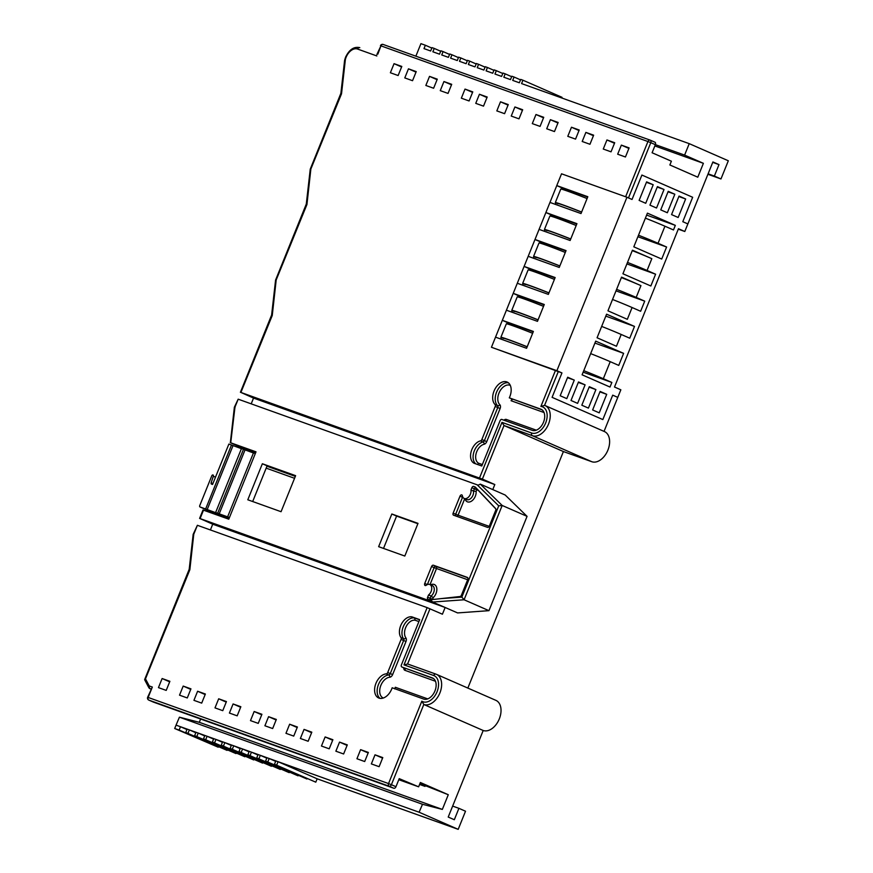 <?xml version="1.0" encoding="UTF-8"?>
<svg xmlns="http://www.w3.org/2000/svg" width="873" height="873" viewBox="0 0 873 873"><rect width="100%" height="100%" fill="white"/><g stroke="black" fill="none" stroke-linecap="round" stroke-linejoin="round"><path stroke-width="1.31" d="M626.956 197.243L632.03 199.47L641.895 175.047L692.66 197.276L682.795 221.698L687.869 223.924L684.803 231.498L678.463 228.726L614.505 387.023L620.845 389.805L617.778 397.379L612.704 395.163L602.839 419.575L552.085 397.346L561.95 372.924L556.876 370.709L626.956 197.243L561.535 173.803L491.444 347.258L495.537 337.153L526.583 348.283L533.381 331.445L502.335 320.315L506.416 310.21L537.462 321.34L544.272 304.502L513.226 293.372L517.307 283.267L548.353 294.397L555.152 277.549L524.106 266.429L528.187 256.324L559.244 267.444L566.042 250.606L534.996 239.486L539.077 229.381L570.124 240.501L576.933 223.663L545.887 212.532L549.968 202.427L581.014 213.558L587.813 196.72L556.767 185.589L561.535 173.803L625.625 196.763L647.941 141.535L380.934 45.854L377.856 54.126M678.277 229.163L684.803 231.498M556.876 370.709L491.444 347.258L561.95 372.924L552.085 397.346L602.839 419.575L612.704 395.163L617.778 397.379L604.04 431.393M560.193 395.753L566.795 398.634L574.281 380.115L567.679 377.223L560.193 395.753M592.636 409.95L599.227 412.842L606.713 394.323L600.111 391.431L592.636 409.95M581.822 405.214L588.413 408.106L595.899 389.587L589.308 386.695L581.822 405.214M571.007 400.478L577.61 403.37L585.096 384.851L578.493 381.959L571.007 400.478M671.555 214.594L678.157 217.486L685.643 198.968L679.041 196.076L671.555 214.594M660.752 209.869L667.343 212.75L674.829 194.232L668.227 191.34L660.752 209.869M649.938 205.133L656.54 208.014L664.015 189.496L657.424 186.604L649.938 205.133M639.123 200.397L645.725 203.289L653.211 184.76L646.609 181.868L639.123 200.397M632.27 250.627A21.814 0.742 22 0 1 651.825 258.681L632.445 250.191L622.918 273.773L650.843 285.995L655.601 274.209L647.068 270.466A21.814 0.742 -158 0 0 627.501 262.424M612.53 299.472A21.814 0.742 22 0 1 632.096 307.525L640.629 311.268L644.721 301.152L636.177 297.409A21.814 0.742 -158 0 0 616.622 289.356M621.38 277.581A21.814 0.742 22 0 1 640.946 285.624L621.554 277.134L607.946 310.821L627.327 319.311L632.096 307.525M621.205 334.468L629.749 338.2L634.507 326.415L606.593 314.193L597.067 337.764L616.447 346.254L621.205 334.468A21.814 0.742 22 0 0 601.65 326.415M590.661 353.62A21.814 0.742 22 0 1 610.216 361.662L618.75 365.405L623.617 353.358L595.702 341.136L582.095 374.812L610.009 387.045L611.864 382.461L603.33 378.718A21.814 0.742 -158 0 0 583.764 370.676M645.387 218.163A21.814 0.742 22 0 1 664.942 226.216L673.476 229.948L675.331 225.365L647.417 213.143L633.809 246.83L661.723 259.052L666.59 247.004L658.056 243.272A21.814 0.742 -158 0 0 638.49 235.219M637.89 236.725L666.59 247.004M646.631 215.085L675.331 225.365M594.917 343.078L623.617 353.358M583.164 372.171L611.864 382.461M605.807 316.124L634.507 326.415M616.011 290.862L644.721 301.152M626.901 263.919L655.601 274.209M646.424 182.326L653.211 184.76M657.238 187.062L664.015 189.496M668.041 191.798L674.829 194.232M678.856 196.534L685.643 198.968M578.308 382.418L585.096 384.851M589.122 387.154L595.899 389.587M599.926 391.89L606.713 394.323M567.494 377.682L574.281 380.115M533.239 331.795L507.409 322.541L506.875 323.861M503.503 338.233L501.288 337.698L500.753 339.03M507.409 322.541L502.335 320.315M544.13 304.852L518.3 295.598L517.765 296.918M514.393 311.29L512.178 310.755L511.633 312.087M518.3 295.598L513.226 293.372M555.01 277.909L529.18 268.644L528.656 269.964M525.273 284.336L523.058 283.801L522.523 285.133M529.18 268.644L524.106 266.429M565.9 250.955L540.071 241.701L539.536 243.021M536.164 257.393L533.949 256.858L533.414 258.19M540.071 241.701L534.996 239.486M576.791 224.012L550.961 214.758L550.427 216.078M547.044 230.45L544.839 229.915L544.294 231.247M550.961 214.758L545.887 212.532M587.671 197.069L561.841 187.815L561.317 189.135M557.934 203.507L555.719 202.972L555.184 204.304M561.841 187.815L556.767 185.589M581.593 212.117A29.9 1.015 -158 0 0 564.536 205.592A29.9 1.015 -158 0 0 557.683 203.54A29.9 1.015 -158 0 0 557.847 203.725M555.719 202.972A32.967 1.113 22 0 1 555.315 202.591L560.761 189.125A32.967 1.113 22 0 1 568.301 191.383A32.967 1.113 22 0 1 587.071 198.564M555.315 202.591A32.967 1.113 22 0 1 562.856 204.86A32.967 1.113 22 0 1 581.625 212.03M570.713 239.06A29.9 1.015 -158 0 0 553.646 232.534A29.9 1.015 -158 0 0 546.804 230.483A29.9 1.015 -158 0 0 546.956 230.679M544.839 229.915A32.967 1.113 22 0 1 544.425 229.534L549.87 216.068A32.967 1.113 22 0 1 557.421 218.337A32.967 1.113 22 0 1 576.18 225.507M544.425 229.534A32.967 1.113 22 0 1 551.976 231.803A32.967 1.113 22 0 1 570.746 238.973M559.822 266.003A29.9 1.015 -158 0 0 542.766 259.488A29.9 1.015 -158 0 0 535.913 257.426A29.9 1.015 -158 0 0 536.066 257.622M533.949 256.858A32.967 1.113 22 0 1 533.545 256.487L538.99 243.01A32.967 1.113 22 0 1 546.531 245.28A32.967 1.113 22 0 1 565.3 252.45M533.545 256.487A32.967 1.113 22 0 1 541.085 258.746A32.967 1.113 22 0 1 559.855 265.927M548.931 292.946A29.9 1.015 -158 0 0 531.875 286.431A29.9 1.015 -158 0 0 525.033 284.369A29.9 1.015 -158 0 0 525.186 284.565M523.058 283.801A32.967 1.113 22 0 1 522.654 283.43L528.1 269.953A32.967 1.113 22 0 1 535.64 272.223A32.967 1.113 22 0 1 554.41 279.393M522.654 283.43A32.967 1.113 22 0 1 530.206 285.7A32.967 1.113 22 0 1 548.964 292.87M538.052 319.9A29.9 1.015 -158 0 0 520.985 313.374A29.9 1.015 -158 0 0 514.142 311.323A29.9 1.015 -158 0 0 514.295 311.508M512.178 310.755A32.967 1.113 22 0 1 511.774 310.373L517.209 296.907A32.967 1.113 22 0 1 524.76 299.166A32.967 1.113 22 0 1 543.53 306.347M511.774 310.373A32.967 1.113 22 0 1 519.315 312.643A32.967 1.113 22 0 1 538.084 319.813M527.161 346.843A29.9 1.015 -158 0 0 510.105 340.317A29.9 1.015 -158 0 0 503.252 338.266A29.9 1.015 -158 0 0 503.415 338.462M501.288 337.698A32.967 1.113 22 0 1 500.884 337.316L506.329 323.85A32.967 1.113 22 0 1 513.87 326.12A32.967 1.113 22 0 1 532.639 333.29M500.884 337.316A32.967 1.113 22 0 1 508.424 339.586A32.967 1.113 22 0 1 527.194 346.756M212.554 484.46L228.879 444.062L231.487 445.001L205.635 508.981L200.037 506.973A1.2 0.775 -66.3 0 1 199.753 505.598L211.779 475.829A1.2 0.775 -66.3 0 1 212.968 474.977L213.001 474.988A1.2 0.775 -66.3 0 1 213.328 476.254L211.146 482.813A1.2 0.775 113.7 0 0 211.473 484.079L212.554 484.46M215.609 512.549L217.639 513.28L243.491 449.3L241.461 448.569L215.609 512.549L217.137 513.226L205.635 508.981M208.876 510.847A1.2 0.775 113.7 0 0 208.909 510.858A1.2 0.775 113.7 0 1 208.909 510.858L229.217 518.136M266.167 468.135L294.561 478.306M229.468 517.514L217.639 513.28M227.624 516.86L253.476 452.88L255.309 453.534M253.432 452.978L243.491 449.3M241.417 448.678L231.487 445.001M233.004 445.666L207.152 509.646M245.018 449.966L219.167 513.946M544.054 412.547A9.614 6.22 -66.3 0 0 543.934 412.503L511.087 400.729L511.829 398.972L512.113 399.823M464.218 498.45A6.111 3.961 113.7 0 1 462.374 495.733A1.822 1.179 -66.3 0 0 461.828 494.915A1.822 1.179 -66.3 0 0 459.995 496.191L453.142 513.128A1.822 1.179 -66.3 0 0 453.524 515.19A1.822 1.179 -66.3 0 0 453.578 515.201L487.549 527.379A1.822 1.179 -66.3 0 0 489.338 526.092L495.689 510.378A1.822 1.179 -66.3 0 0 495.569 508.501L475.414 487.167A1.822 1.179 -66.3 0 0 475.152 486.981L473.657 486.447A1.822 1.179 -66.3 0 0 471.867 487.734L470.962 489.971A6.111 3.961 113.7 0 1 470.394 494.183A6.111 3.961 113.7 0 1 464.218 498.45L466.749 499.563A6.111 3.961 -66.3 0 0 472.937 495.297A6.111 3.961 -66.3 0 0 473.493 491.084L476.123 491.423A7.933 5.14 113.7 0 1 475.316 496.257A7.933 5.14 113.7 0 1 469.718 501.942A7.933 5.14 113.7 0 1 465.025 498.81M418.909 621.576L415.221 620.256L414.577 617.997L412.045 616.895A12.135 7.857 -66.3 0 0 401.515 623.9A12.135 7.857 -66.3 0 0 401.034 637.639A1.822 1.179 113.7 0 1 401.078 639.429L387.71 672.526A1.822 1.179 113.7 0 1 386.259 673.858A12.92 8.359 -66.3 0 0 375.957 683.319A12.92 8.359 -66.3 0 0 378.653 697.974A12.92 8.359 -66.3 0 0 391.726 688.961A12.92 8.359 -66.3 0 0 392.163 687.771L423.678 699.066A11.436 7.399 -66.3 0 0 434.929 690.969A11.436 7.399 -66.3 0 0 432.539 677.994A11.436 7.399 -66.3 0 0 432.233 677.874L401.831 666.983A1.822 1.179 113.7 0 1 401.787 666.961A1.822 1.179 113.7 0 1 401.405 664.899L419.695 619.634L412.045 616.895M494.042 391.039A12.92 8.359 -66.3 0 0 495.067 404.559A1.822 1.179 113.7 0 1 495.209 406.458L481.841 439.556A1.822 1.179 113.7 0 1 480.532 440.865A12.135 7.857 -66.3 0 0 471.202 451.428A12.135 7.857 -66.3 0 0 474.115 463.257L481.765 465.996L500.054 420.731A1.822 1.179 113.7 0 1 501.844 419.444L532.246 430.345A11.436 7.399 -66.3 0 0 543.497 422.248A11.436 7.399 -66.3 0 0 541.107 409.273A11.436 7.399 -66.3 0 0 540.802 409.153L509.297 397.859A12.92 8.359 -66.3 0 0 509.81 396.691A12.92 8.359 -66.3 0 0 507.115 382.036A12.92 8.359 -66.3 0 0 494.042 391.039M431.098 591.457A6.111 3.961 113.7 0 1 428.545 594.96L427.639 597.197A1.822 1.179 -66.3 0 0 428.01 599.26A1.822 1.179 -66.3 0 0 428.065 599.282L429.516 599.806A1.822 1.179 -66.3 0 0 429.887 599.838L460.006 596.521A1.822 1.179 -66.3 0 0 461.424 595.19L467.775 579.476A1.822 1.179 -66.3 0 0 467.393 577.413A1.822 1.179 -66.3 0 0 467.339 577.402L433.368 565.224A1.822 1.179 -66.3 0 0 431.578 566.512L424.736 583.448A1.822 1.179 -66.3 0 0 425.118 585.51A1.822 1.179 -66.3 0 0 426.188 585.281A6.111 3.961 113.7 0 1 429.822 584.517A6.111 3.961 113.7 0 1 431.098 591.457M430.073 599.816A1.822 1.179 113.7 0 1 430.171 598.311L431.076 596.073L428.545 594.96M274.482 764.268L315.786 782.175L274.482 764.268L275.846 760.896L419.105 812.228L458.194 829.35L465.516 811.224L458.914 808.333L454.32 819.725L448.22 817.052L483.195 730.494A16.358 10.585 -66.3 0 0 499.301 718.915A16.358 10.585 -66.3 0 0 495.886 700.353L436.489 674.349A16.358 10.585 113.7 0 1 439.905 692.911A16.358 10.585 113.7 0 1 423.809 704.489L421.834 701.161A14.175 9.177 -66.3 0 0 436.62 692.769A14.175 9.177 -66.3 0 0 433.717 675.527L404.003 664.877L427.137 607.619L197.385 525.295L193.773 534.232L189.845 569.753L145.485 678.867L145.202 680.22L145.485 678.867L149.228 685.938L149.578 688.502L150.953 689.103M483.195 730.494L423.809 704.489L391.399 784.707L395.96 786.715A2.183 1.408 113.7 0 1 393.81 788.254L153.419 702.11A2.183 1.408 113.7 0 1 153.364 702.088A2.183 1.408 113.7 0 1 153.299 702.067M591.796 461.719A16.358 10.585 -66.3 0 0 607.892 450.141A16.358 10.585 -66.3 0 0 604.476 431.578L545.09 405.563A16.358 10.585 113.7 0 1 548.506 424.125A16.358 10.585 113.7 0 1 532.399 435.703L591.796 461.719L563.401 451.548L467.841 688.077M364.696 761.529L356.937 758.746L360.604 749.656L368.373 752.439L364.696 761.529M329.208 748.816L321.45 746.033L325.127 736.943L332.886 739.715L329.208 748.816M293.732 736.103L285.962 733.32L289.64 724.219L297.398 727.002L293.732 736.103M258.244 723.379L250.486 720.607L254.163 711.506L261.922 714.289L258.244 723.379M222.768 710.666L214.998 707.883L218.676 698.793L226.434 701.576L222.768 710.666M187.28 697.953L179.522 695.17L183.188 686.08L190.958 688.862L187.28 697.953M166.208 690.401L158.45 687.618L162.127 678.528L169.886 681.311L166.208 690.401M201.696 703.114L193.937 700.342L197.604 691.241L205.373 694.024L201.696 703.114M237.183 715.838L229.413 713.055L233.091 703.954L240.85 706.737L237.183 715.838M272.66 728.551L264.901 725.769L268.578 716.678L276.337 719.45L272.66 728.551M308.147 741.264L300.377 738.482L304.055 729.392L311.814 732.174L308.147 741.264M343.624 753.977L335.865 751.195L339.542 742.105L347.301 744.887L343.624 753.977M379.111 766.69L371.352 763.908L375.019 754.818L382.789 757.6L379.111 766.69M419.727 784.074L424.998 786.387L419.586 784.445M419.105 812.228L422.488 804.273L442.349 809.413L448.286 794.725L419.946 783.55M448.286 794.725L420.371 782.503L418.625 786.813L398.797 779.709M689.234 143.652L684.607 155.099L703.387 163.327L697.789 177.197L669.864 164.964L671.381 161.21L652.098 152.753L655.361 144.678L650.789 142.67L628.473 197.909L632.03 199.47L641.895 175.047L692.66 197.276L682.795 221.698L687.869 223.924L712.903 161.952L718.992 164.615L714.365 176.062L720.967 178.954L728.322 160.774L689.234 143.652L521.574 83.579L522.938 80.207L520.723 79.41L519.359 82.782L512.702 80.392L514.066 77.031L511.851 76.235L510.487 79.596L503.83 77.217L505.194 73.845L502.979 73.048L501.615 76.42L494.958 74.041L496.322 70.669L494.107 69.873L492.743 73.245L486.097 70.855L487.45 67.494L485.235 66.697L483.871 70.069L477.225 67.679L478.579 64.307L476.363 63.522L474.999 66.883L468.354 64.504L469.707 61.132L467.491 60.335L466.138 63.707L459.482 61.317L460.846 57.956L458.62 57.16L457.266 60.532L450.61 58.142L451.974 54.781L449.748 53.984L448.395 57.345L441.738 54.966L443.102 51.594L440.887 50.798L439.523 54.17L432.866 51.791L434.23 48.419L432.015 47.622L430.651 50.994L423.994 48.604L425.358 45.243L420.928 43.65L415.864 56.178M416.225 71.608L412.547 80.698L404.788 77.915L408.466 68.825L416.225 71.608M451.701 84.321L448.035 93.411L440.265 90.639L443.942 81.538L451.701 84.321M487.189 97.034L483.511 106.135L475.752 103.352L479.43 94.251L487.189 97.034M522.676 109.747L518.999 118.848L511.24 116.065L514.906 106.964L522.676 109.747M558.153 122.471L554.475 131.561L546.716 128.778L550.394 119.688L558.153 122.471M593.64 135.184L589.962 144.274L582.204 141.491L585.87 132.401L593.64 135.184M629.117 147.897L625.45 156.987L617.68 154.205L621.358 145.114L629.117 147.897M492.776 489.589L480.336 484.144L502.182 505.467L527.063 516.358L505.205 495.035L492.776 489.589L494.816 484.537L482.376 479.091L240.904 392.435L253.53 398.077L251.206 403.839M614.701 142.736L611.035 151.826L603.265 149.043L606.942 139.953L614.701 142.736M579.225 130.012L575.547 139.113L567.788 136.33L571.466 127.229L579.225 130.012M543.737 117.298L540.071 126.399L532.301 123.617L535.978 114.516L543.737 117.298M508.261 104.585L504.583 113.676L496.824 110.904L500.491 101.803L508.261 104.585M472.773 91.872L469.096 100.962L461.337 98.18L465.014 89.09L472.773 91.872M437.286 79.159L433.619 88.249L425.849 85.467L429.527 76.377L437.286 79.159M401.809 66.446L398.132 75.536L390.373 72.754L394.05 63.664L401.809 66.446M275.846 760.896L269.19 758.517L275.661 761.343M265.61 761.081L306.914 779L265.61 761.081L266.974 757.72L260.318 755.331L266.789 758.168M256.738 757.906L298.042 775.824L256.738 757.906L258.102 754.534L251.446 752.155L257.917 754.992M247.877 754.73L289.181 772.638L247.877 754.73L249.231 751.358L242.585 748.979L249.056 751.806M239.006 751.544L280.309 769.462L239.006 751.544L240.359 748.183L233.713 745.793L240.184 748.63M230.134 748.368L271.438 766.287L230.134 748.368L231.487 745.007L224.841 742.617L231.312 745.455M221.262 745.193L262.566 763.1L221.262 745.193L222.626 741.821L215.969 739.442L222.44 742.279M212.39 742.017L253.694 759.925L212.39 742.017L213.754 738.645L207.097 736.266L213.569 739.093M203.518 738.831L244.822 756.749L203.518 738.831L204.882 735.47L198.226 733.08L204.697 735.917M194.646 735.655L235.95 753.574L194.646 735.655L196.01 732.283L189.354 729.904L195.825 732.742M185.774 732.48L227.078 750.387L185.774 732.48L187.138 729.108L180.482 726.729L186.953 729.555M427.137 607.619L442.425 614.21L445.143 607.477L429.854 600.886L199.601 518.409L203.005 509.985L228.781 519.195L256.007 451.832L230.221 442.622L239.54 446.736L239.093 447.849M527.063 516.358L488.956 610.663L464.087 599.773L502.182 505.467L498.723 505.838L477.182 484.821L238.176 399.179L234.979 407.102L230.723 442.775M378.642 546.673L404.81 556.046L418.014 523.374L391.835 514.001L378.642 546.673M247.801 499.782L281.062 511.709L295.62 475.665L262.358 463.749L247.801 499.782M441.127 598.605L461.839 597.11L464.087 599.773L432.702 602.032L430.64 599.773M199.601 518.409L212.728 524.193L210.404 529.955M234.368 407.222L238.176 399.179M234.979 407.102L235.001 407.702L234.979 407.102M482.376 479.091L504.016 425.533L501.975 422.368L531.69 433.019A2.183 1.659 -70.3 0 0 532.399 435.703L504.016 425.533L563.401 451.548M488.956 610.663L457.583 612.922L445.143 607.477L212.728 524.193M218.206 747.212L174.687 728.508L176.051 725.136L180.482 726.729L179.129 730.09L218.392 746.764M200.626 719.025L199.295 722.309L179.423 717.18L176.051 725.136M213.034 512.342L212.608 513.4M276.697 765.054L278.061 761.692L317.15 778.803L458.194 829.35M418.625 786.813L399.223 778.651L395.96 786.715M187.138 729.108L189.354 729.904L187.99 733.276M196.01 732.283L198.226 733.08L196.862 736.452M204.882 735.47L207.097 736.266L205.733 739.627M213.754 738.645L215.969 739.442L214.605 742.803M222.626 741.821L224.841 742.617L223.477 745.989M231.487 745.007L233.713 745.793L232.349 749.165M240.359 748.183L242.585 748.979L241.221 752.34M249.231 751.358L251.446 752.155L250.093 755.527M258.102 754.534L260.318 755.331L258.965 758.702M266.974 757.72L269.19 758.517L267.836 761.878M422.488 804.273L179.423 717.18M442.349 809.413L199.295 722.309M703.387 163.327L654.848 145.933M684.607 155.099L655.383 144.634M650.396 140.226L654.848 142.179A2.183 1.408 113.7 0 1 654.903 142.201A2.183 1.408 113.7 0 1 655.361 144.678M458.914 808.333L452.651 806.095M315.786 782.175L317.15 778.803M718.992 164.615L712.739 162.367M714.365 176.062L708.112 173.825M720.967 178.954L707.927 174.284M522.938 80.207L562.026 97.318L561.765 97.972M558.393 371.374L544.566 405.356L545.09 405.563A16.358 10.585 113.7 0 0 544.643 405.388L540.911 406.425L555.544 370.228M477.182 484.821L478.164 485.17L480.336 484.144M429.985 608.765L407.582 663.971L435.976 674.142A2.183 1.659 109.7 0 0 433.717 675.527M435.889 674.12L407.669 664.004L404.003 664.877M376.852 55.959L357.548 49.041A11.633 7.53 -66.3 0 0 346.101 57.269A11.633 7.53 -66.3 0 0 345.37 59.506L341.529 93.771L310.864 169.013L306.936 204.533L276.184 279.971L272.256 315.491L240.904 392.435M193.162 534.341L197.385 525.295M144.7 679.827L148.999 687.957L150.985 689.004M149.228 685.938L152.339 687.051L147.646 697.276A2.183 2.183 0 0 0 148.792 700.091A2.183 1.408 113.7 0 1 148.475 699.873M494.816 484.537L253.53 398.077M255.713 452.541L239.54 446.736M295.336 476.374L266.952 466.204M252.679 501.539L267.105 465.822L262.358 463.749M383.52 548.419L396.593 516.085L391.835 514.001M396.593 516.085L417.872 523.713M542.002 409.786L509.297 397.859M495.809 508.915L478.229 490.32L474.399 488.836L473.493 491.084L470.962 489.971M394.705 688.884L395.316 687.269L427.737 698.891M429.822 584.517L432.353 585.63A6.111 3.961 -66.3 0 1 433.641 592.571A6.111 3.961 -66.3 0 1 431.076 596.073L433.204 597.634L432.55 599.26L433.183 599.489M510.301 385.419A11.098 7.191 -66.3 0 0 498.963 393.112A11.098 7.191 -66.3 0 0 499.836 404.723A3.634 2.357 113.7 0 1 500.12 408.531L486.752 441.618A3.634 2.357 113.7 0 1 484.144 444.237A10.323 6.678 -66.3 0 0 476.745 451.668A10.323 6.678 -66.3 0 0 478.644 463.257L477.738 464.283M174.687 728.508L179.129 730.09M431.829 48.07L425.358 45.243M440.701 51.256L434.23 48.419M449.573 54.432L443.102 51.594M458.445 57.607L451.974 54.781M467.317 60.794L460.846 57.956M476.178 63.969L469.707 61.132M485.05 67.145L478.579 64.307M493.922 70.32L487.45 67.494M502.793 73.507L496.322 70.669M511.665 76.682L505.194 73.845M520.537 79.858L514.066 77.031M628.909 148.421L621.358 145.114M614.494 143.259L606.942 139.953M593.422 135.708L585.87 132.401M579.006 130.535L571.466 127.229M557.945 122.995L550.394 119.688M543.53 117.822L535.978 114.516M522.458 110.271L514.906 106.964M508.042 105.109L500.491 101.803M486.981 97.558L479.43 94.251M472.566 92.396L465.014 89.09M451.494 84.845L443.942 81.538M437.078 79.683L429.527 76.377M416.006 72.132L408.466 68.825M401.591 66.97L394.05 63.664M169.678 681.835L162.127 678.528M190.74 689.386L183.188 686.08M205.155 694.548L197.604 691.241M226.227 702.099L218.676 698.793M240.642 707.261L233.091 703.954M261.704 714.812L254.163 711.506M276.119 719.985L268.578 716.678M297.191 727.525L289.64 724.219M311.606 732.698L304.055 729.392M332.678 740.249L325.127 736.943M347.094 745.411L339.542 742.105M368.155 752.963L360.604 749.656M382.57 758.124L375.019 754.818M651.825 258.681L647.068 270.466M640.946 285.624L636.177 297.409M610.216 361.662L603.33 378.718M664.942 226.216L658.056 243.272M200.004 506.962L208.909 510.858L200.037 506.973M215.489 477.193L213.328 476.254M212.903 483.587L211.146 482.813M511.087 400.729A11.098 7.191 -66.3 0 0 512.014 399.081M484.144 444.237A1.822 1.255 77.3 0 0 483.075 441.978A1.822 1.179 -66.3 0 0 484.373 440.669L497.752 407.571A1.822 1.179 -66.3 0 0 497.599 405.672A12.92 8.359 113.7 0 1 496.584 392.152A12.92 8.359 113.7 0 1 508.304 382.756M475.883 463.89A12.135 7.857 113.7 0 1 474.366 450.719A12.135 7.857 113.7 0 1 483.075 441.978L480.532 440.865M430.629 584.877A7.933 5.14 113.7 0 1 435.987 585.979A7.933 5.14 113.7 0 1 436.009 593.52A7.933 5.14 113.7 0 1 433.204 597.634M379.995 698.367A12.92 8.359 113.7 0 1 378.5 684.432A12.92 8.359 113.7 0 1 388.801 674.971A1.822 1.31 -94.2 0 1 389.729 677.252A11.098 7.191 -66.3 0 0 380.868 685.381A11.098 7.191 -66.3 0 0 383.302 698.029M415.221 620.256A10.323 6.678 -66.3 0 0 405.618 627.731A10.323 6.678 -66.3 0 0 405.901 637.912A3.634 2.357 113.7 0 1 406 641.491L392.632 674.589A3.634 2.357 113.7 0 1 389.729 677.252M386.259 673.858L388.801 674.971A1.822 1.179 -66.3 0 0 390.253 673.64L403.621 640.542A1.822 1.179 -66.3 0 0 403.566 638.752A12.135 7.857 113.7 0 1 403.239 626.77A12.135 7.857 113.7 0 1 414.577 617.997L419.618 619.808M432.833 678.135L432.233 677.874M499.836 404.723A1.822 1.342 134.4 0 1 497.599 405.672L495.067 404.559M541.413 409.415L540.802 409.153M345.37 59.506L344.606 60.313M152.339 687.051L148.148 697.429A2.183 1.659 109.7 0 0 148.847 700.113L153.419 702.11M393.81 788.254L389.249 786.257A2.183 1.659 -70.3 0 1 388.54 783.572L147.646 697.276M153.364 702.088L148.792 700.091A2.183 1.408 113.7 0 0 148.847 700.113L389.249 786.257A2.183 1.408 113.7 0 0 391.399 784.707L388.54 783.572L421.834 701.161M479.528 477.946L501.975 422.368M531.69 433.019A14.175 9.177 -66.3 0 0 546.04 421.965A14.175 9.177 -66.3 0 0 540.911 406.425M461.839 597.11L498.723 505.838M203.507 510.138L200.103 518.551M429.854 600.886L430.291 599.795M650.112 140.117L383.269 44.501A2.183 1.659 109.7 0 0 383.192 44.468L650.199 140.149A2.183 2.183 0 0 1 650.341 140.204A2.183 1.408 -66.3 0 1 650.789 142.67L647.941 141.535A2.183 1.659 -70.3 0 1 650.276 140.171A2.183 1.408 -66.3 0 1 650.341 140.204L654.903 142.201M380.432 45.702A2.183 2.183 0 0 1 383.192 44.468A2.183 1.659 109.7 0 0 380.934 45.854L376.874 54.497M357.548 49.041A2.183 1.659 -70.3 0 1 359.807 47.655C354.023 46.356 349.287 49.51 345.599 57.127L344.78 59.637M343.897 72.033A2.183 0.72 -173.5 0 0 343.253 72.448L340.885 93.302L310.253 169.133L306.292 204.053L275.573 280.091M427.235 584.648A1.822 1.179 113.7 0 1 427.268 584.561L424.736 583.448M427.355 584.594L434.121 567.625L431.578 566.512M467.666 579.748L434.121 567.625A1.822 1.179 113.7 0 1 435.911 566.337L433.368 565.224M430.018 584.604L436.489 568.574A1.822 1.386 109.7 0 0 435.911 566.337L467.764 577.751M432.397 599.576A1.822 1.386 109.7 0 0 432.55 599.26L427.639 597.197M486.752 441.618L481.841 439.556M500.12 408.531L495.209 406.458M503.95 420.197A3.634 2.357 113.7 0 1 506.329 419.433L536.306 430.171M478.644 463.257L482.333 464.578M392.632 674.589L387.71 672.526M406 641.491L401.078 639.429M405.901 637.912A1.822 1.299 -36.5 0 1 403.566 638.752L401.034 637.639M404.275 668.052A1.822 1.179 -66.3 0 0 404.319 668.074A1.822 1.179 -66.3 0 0 404.374 668.096L401.831 666.983M401.787 666.961L433.434 678.507M394.934 688.764A11.098 7.191 -66.3 0 0 395.316 687.269M435.485 681.267A9.614 6.22 -66.3 0 0 435.365 681.224L404.963 670.333A3.634 2.357 113.7 0 1 403.719 667.812M475.752 487.527A1.822 1.179 113.7 0 0 474.399 488.836L471.867 487.734M475.49 487.243L473.657 486.447M455.695 515.965A1.822 1.179 113.7 0 1 455.684 514.241L453.142 513.128M464.731 498.679L458.063 515.19L455.684 514.241L462.526 497.294L459.995 496.191M463.094 497.545L462.526 497.294A1.822 1.179 113.7 0 1 462.723 496.901M476.942 488.793A1.822 1.386 109.7 0 1 476.778 489.797L476.123 491.423M456.83 516.369A1.822 1.386 109.7 0 0 458.063 515.19L489.218 526.354M404.374 668.096A1.822 1.386 -70.3 0 1 404.963 670.333M506.329 419.433A1.822 1.386 -70.3 0 1 505.096 420.611M344.595 60.335L343.253 72.448M275.573 280.113L271.623 315.022M271.623 315.011L240.402 392.293M234.368 407.233L230.407 442.153M193.162 534.363L189.201 569.272L144.678 679.467"/></g></svg>
